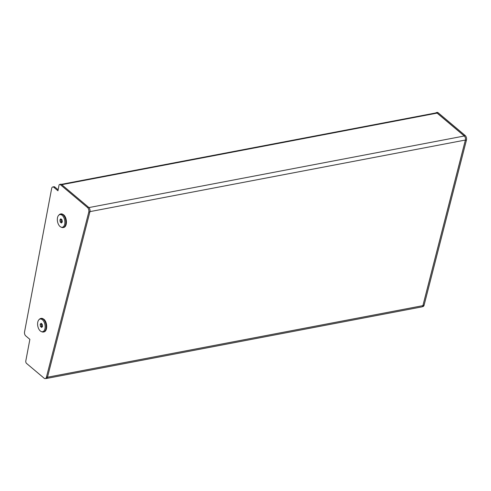 <?xml version="1.0" encoding="UTF-8"?>
<svg xmlns="http://www.w3.org/2000/svg" width="491" height="491" viewBox="0 0 491 491"><rect width="100%" height="100%" fill="white"/><g stroke="black" fill="none" stroke-linecap="round" stroke-linejoin="round"><path stroke-width="0.74" d="M61.338 184.346L436.296 112.85A2.302 1.301 79.2 0 1 437.1 113.114L464.283 136.001A2.854 1.614 79.2 0 1 465.382 140.039L89.951 211.627M45.964 378.457A2.854 1.614 -100.8 0 0 46.43 378.481L421.867 306.893A2.854 1.614 79.2 0 0 422.892 305.648L465.382 140.039M46.43 378.481A2.854 1.614 -100.8 0 0 47.437 377.303M89.963 211.535A2.854 1.614 -100.8 0 0 89.209 207.969M437.997 112.623L436.88 112.832A1.841 1.043 -100.8 0 0 436.229 112.623L437.352 112.408A1.841 1.043 79.2 0 1 437.997 112.623L465.216 135.534A3.228 1.823 79.2 0 1 466.45 140.088L465.333 140.303L422.978 305.384L424.101 305.169A3.228 1.823 79.2 0 1 422.941 306.574L422.285 306.697M466.45 140.088L424.101 305.169M436.88 112.832L464.093 135.749L465.216 135.534M422.88 305.709A3.228 1.823 -100.8 0 0 422.978 305.384M465.333 140.303A3.228 1.823 -100.8 0 0 465.407 139.947M464.646 136.381A3.228 1.823 -100.8 0 0 464.093 135.749M436.229 112.623A1.841 1.043 -100.8 0 0 435.775 112.948M61.443 184.426L60.319 184.641A1.841 1.043 -100.8 0 0 59.675 184.426L60.792 184.211A1.841 1.043 79.2 0 1 61.443 184.426L88.656 207.337A3.228 1.823 79.2 0 1 89.89 211.897L88.773 212.106L46.424 377.186A3.228 1.823 -100.8 0 1 45.264 378.592A3.228 1.823 -100.8 0 1 44.129 378.217L26.539 363.414A1.841 1.043 -100.8 0 1 25.802 360.94L29.877 339.373L25.728 335.875A2.946 1.669 -100.8 0 1 24.55 331.922L51.659 188.458A2.946 1.669 -100.8 0 1 52.764 186.961L53.887 186.746A2.946 1.669 79.2 0 1 54.924 187.083L58.141 189.796M89.89 211.897L47.541 376.971A3.228 1.823 79.2 0 1 46.381 378.377L45.264 378.592M60.319 184.641L87.533 207.552L88.656 207.337M54.924 187.083L53.801 187.298L57.956 190.796L58.981 185.365A1.841 1.043 -100.8 0 1 59.675 184.426M53.801 187.298A2.946 1.669 -100.8 0 0 52.764 186.961M88.773 212.106A3.228 1.823 -100.8 0 0 87.533 207.552M41.594 326.257L41.293 324.152L41.631 323.741A1.841 1.043 -100.8 0 0 41.44 325.208A1.841 1.043 -100.8 0 0 42.189 326.76A1.841 1.043 -100.8 0 0 42.232 326.797L41.594 326.257L40.471 326.472L41.667 327.479L42.57 326.386L42.275 324.281L41.078 323.274L40.176 324.367L40.471 326.472M40.317 330.971A6.451 3.652 -100.8 0 0 41.275 331.566A6.451 3.652 -100.8 0 0 45.111 327.693A6.451 3.652 -100.8 0 0 42.429 319.788A6.451 3.652 -100.8 0 0 39.01 319.659A6.451 3.652 -100.8 0 0 37.66 325.238A6.451 3.652 -100.8 0 0 40.317 330.971M39.01 319.659L39.587 319.107A6.911 3.91 79.2 0 1 40.827 318.444A6.911 3.91 79.2 0 1 43.251 319.242A6.911 3.91 79.2 0 1 46.172 326.57A6.911 3.91 79.2 0 1 43.417 332.026A6.911 3.91 79.2 0 1 42.017 331.861L41.275 331.566M41.293 324.152L40.176 324.367M61.332 221.797L61.031 219.698L61.369 219.287A1.841 1.043 -100.8 0 0 61.179 220.747A1.841 1.043 -100.8 0 0 61.927 222.3A1.841 1.043 -100.8 0 0 61.97 222.337L61.332 221.797L60.209 222.012L61.406 223.018L62.308 221.926L62.013 219.827L60.81 218.814L59.914 219.907L60.209 222.012M60.055 226.511A6.451 3.652 -100.8 0 0 61.013 227.106A6.451 3.652 -100.8 0 0 64.849 223.233A6.451 3.652 -100.8 0 0 62.167 215.328A6.451 3.652 -100.8 0 0 58.748 215.199A6.451 3.652 -100.8 0 0 57.398 220.784A6.451 3.652 -100.8 0 0 60.055 226.511M58.748 215.199L59.325 214.647A6.911 3.91 79.2 0 1 60.565 213.984A6.911 3.91 79.2 0 1 62.989 214.782A6.911 3.91 79.2 0 1 65.911 222.11A6.911 3.91 79.2 0 1 63.149 227.566A6.911 3.91 79.2 0 1 61.756 227.407L61.013 227.106M61.031 219.698L59.914 219.907M437.1 113.114L61.756 184.69M88.908 207.583L464.283 136.001M422.892 305.648L47.461 377.235M46.424 377.186L47.541 376.971M43.601 331.984A6.911 3.91 -100.8 0 0 43.785 331.953A6.911 3.91 -100.8 0 0 46.547 326.497A6.911 3.91 -100.8 0 0 43.625 319.175A6.911 3.91 -100.8 0 0 41.195 318.377A6.911 3.91 -100.8 0 0 41.011 318.42M63.339 227.523A6.911 3.91 -100.8 0 0 63.523 227.493A6.911 3.91 -100.8 0 0 66.285 222.036A6.911 3.91 -100.8 0 0 63.364 214.714A6.911 3.91 -100.8 0 0 60.933 213.916A6.911 3.91 -100.8 0 0 60.749 213.959M40.827 318.444L43.846 319.218C47.547 322.041 47.75 331.462 43.785 331.953L43.417 332.026M60.565 213.984L63.584 214.757C67.285 217.581 67.488 227.002 63.523 227.493L63.149 227.566"/></g></svg>
